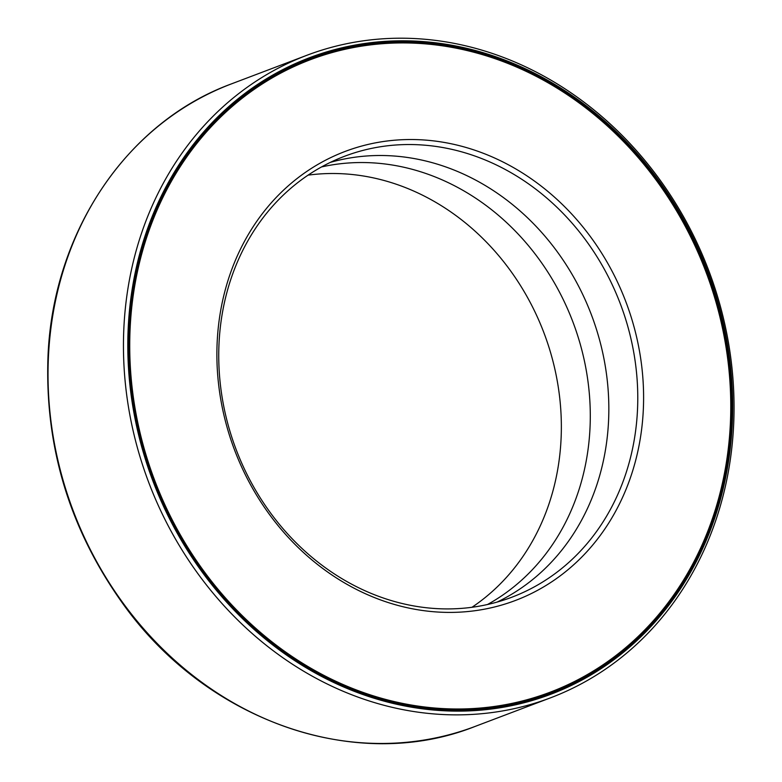 <?xml version="1.0" encoding="UTF-8"?>
<svg xmlns="http://www.w3.org/2000/svg" width="782" height="782" viewBox="0 0 782 782"><rect width="100%" height="100%" fill="white"/><g stroke="black" fill="none" stroke-linecap="round" stroke-linejoin="round"><path stroke-width="1.17" d="M123.918 327.003A343.591 299.389 -110.8 0 1 306.925 55.268A343.591 299.389 -110.8 0 1 708.678 270.396A343.591 299.389 -110.8 0 1 550.557 697.818A343.591 299.389 -110.8 0 1 123.918 327.003M128.268 326.915A340.365 296.564 -110.8 0 1 595.747 113.37A340.365 296.564 -110.8 0 1 566.657 687.652A340.365 296.564 -110.8 0 1 128.268 326.915M129.225 327.062A339.28 295.625 -110.8 0 1 309.936 58.728A339.28 295.625 -110.8 0 1 706.654 271.168A339.28 295.625 -110.8 0 1 550.508 693.223A339.28 295.625 -110.8 0 1 129.225 327.062M309.692 58.826A339.28 295.625 -110.8 0 1 706.156 271.354A339.28 295.625 -110.8 0 1 550.264 693.311M130.183 327.218A338.205 294.687 -110.8 0 1 594.701 115.032A338.205 294.687 -110.8 0 1 565.797 685.677A338.205 294.687 -110.8 0 1 130.183 327.218M217.21 341.363A240.113 209.214 -110.8 0 1 546.999 190.72A240.113 209.214 -110.8 0 1 526.472 595.855A240.113 209.214 -110.8 0 1 217.21 341.363M219.058 342.731A235.802 205.461 -110.8 0 1 344.647 156.244A235.802 205.461 -110.8 0 1 620.361 303.885A235.802 205.461 -110.8 0 1 511.848 597.213A235.802 205.461 -110.8 0 1 219.058 342.731M330.415 162.353A235.802 205.461 -110.8 0 1 591.427 314.853A235.802 205.461 -110.8 0 1 497.147 602.072M321.549 166.937A235.802 205.461 -110.8 0 1 572.883 321.891A235.802 205.461 -110.8 0 1 487.469 604.525M308.108 175.139A235.802 205.461 -110.8 0 1 543.949 332.858A235.802 205.461 -110.8 0 1 471.966 607.291M48.494 355.605A343.591 299.389 -110.8 0 1 231.501 83.86C127.007 122.06 53.088 231.922 48.015 356.005C44.594 446.727 69.666 529.453 123.233 604.203C207.103 721.463 356.758 773.613 475.133 726.419A343.591 299.389 -110.8 0 1 48.494 355.605M306.925 55.268L231.501 83.86M550.557 697.818L475.133 726.419"/></g></svg>
